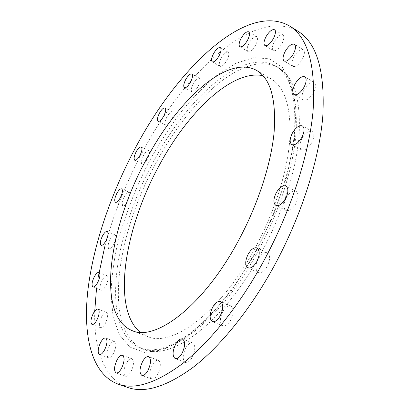 <?xml version="1.0" encoding="UTF-8"?>
<svg xmlns="http://www.w3.org/2000/svg" width="410" height="410" viewBox="0 0 410 410"><rect width="100%" height="100%" fill="white"/><g stroke="black" fill="none" stroke-linecap="round" stroke-linejoin="round"><path stroke-width="0.31" stroke-dasharray="2.05 1.54" d="M304.21 89.452C301.611 94.643 301.365 98.154 303.462 99.978C306.48 100.906 309.76 98.538 313.296 92.88C315.895 87.673 316.156 84.158 314.08 82.343C311.005 81.421 307.715 83.794 304.21 89.452M302.108 138.283C299.295 143.966 299.115 147.846 301.581 149.911C304.732 150.9 308.059 148.599 311.564 143.018C314.383 137.309 314.578 133.429 312.138 131.374C308.93 130.385 305.588 132.686 302.108 138.283M286.329 197.712C283.289 203.939 283.192 208.203 286.026 210.504C289.137 211.463 292.34 209.295 295.646 204.001C298.685 197.743 298.803 193.474 295.994 191.198C292.832 190.23 289.609 192.403 286.329 197.712M258.443 258.751C255.235 265.475 255.184 270.072 258.29 272.547C261.18 273.393 264.117 271.394 267.11 266.541C270.318 259.781 270.385 255.179 267.31 252.734C264.373 251.878 261.416 253.882 258.443 258.751M222.927 311.431C219.632 318.478 219.581 323.27 222.763 325.812C225.321 326.509 227.924 324.674 230.574 320.307C233.869 313.214 233.941 308.417 230.784 305.916C228.185 305.204 225.567 307.044 222.927 311.431M185.74 348.013C182.465 355.121 182.353 359.929 185.397 362.425C187.611 362.983 189.886 361.297 192.234 357.366C195.514 350.202 195.642 345.394 192.618 342.939C190.373 342.37 188.082 344.062 185.74 348.013M152.346 365.038C149.178 371.962 148.974 376.606 151.736 378.963C153.647 379.414 155.662 377.846 157.773 374.258C160.94 367.283 161.156 362.64 158.414 360.318C156.476 359.857 154.452 361.43 152.346 365.038M126.388 363.173C123.389 369.728 123.097 374.089 125.516 376.257C127.202 376.636 129.017 375.155 130.964 371.803C133.967 365.197 134.265 360.836 131.856 358.704C130.154 358.319 128.33 359.806 126.388 363.173M109.48 345.651C106.672 351.749 106.318 355.777 108.414 357.73C109.931 358.068 111.612 356.633 113.457 353.43C116.271 347.29 116.63 343.257 114.544 341.335C113.006 340.992 111.32 342.432 109.48 345.651M101.706 316.612C99.092 322.245 98.697 325.935 100.517 327.687C101.931 328 103.535 326.585 105.329 323.444C107.948 317.776 108.348 314.08 106.533 312.358C105.109 312.046 103.499 313.46 101.706 316.612M102.315 280.02C99.876 285.222 99.461 288.609 101.065 290.183C102.418 290.485 103.991 289.06 105.785 285.913C108.225 280.681 108.65 277.288 107.051 275.735C105.677 275.438 104.099 276.863 102.315 280.02M110.223 239.22C107.932 244.058 107.512 247.194 108.952 248.624C110.295 248.921 111.879 247.461 113.708 244.247C116.004 239.378 116.435 236.242 114.995 234.833C113.637 234.535 112.048 236.001 110.223 239.22M124.312 196.949C122.139 201.5 121.719 204.436 123.051 205.758C124.42 206.066 126.06 204.544 127.971 201.192C130.149 196.621 130.575 193.679 129.247 192.377C127.858 192.075 126.213 193.597 124.312 196.949M143.531 155.513C141.44 159.854 141.025 162.647 142.29 163.897C143.731 164.22 145.468 162.611 147.498 159.07C149.594 154.708 150.014 151.91 148.748 150.675C147.292 150.357 145.55 151.966 143.531 155.513M166.86 117.04C164.81 121.252 164.405 123.963 165.645 125.173C167.198 125.532 169.074 123.81 171.267 120.017C173.317 115.784 173.727 113.068 172.492 111.868C170.919 111.52 169.038 113.242 166.86 117.04M193.202 83.753C191.162 87.914 190.768 90.595 192.018 91.809C193.735 92.209 195.79 90.359 198.189 86.249C200.234 82.077 200.633 79.386 199.383 78.187C197.646 77.792 195.585 79.648 193.202 83.753M221.21 58.158C219.145 62.34 218.761 65.057 220.067 66.302C221.994 66.774 224.275 64.775 226.92 60.311C228.99 56.108 229.38 53.387 228.078 52.152C226.125 51.691 223.834 53.695 221.21 58.158M249.09 43.122C246.953 47.416 246.589 50.225 247.999 51.547C250.177 52.106 252.724 49.964 255.64 45.11C257.782 40.8 258.151 37.986 256.752 36.669C254.538 36.121 251.981 38.273 249.09 43.122M293.939 56.744C291.536 61.536 291.233 64.734 293.027 66.348C295.794 67.158 298.885 64.8 302.303 59.286C304.707 54.479 305.019 51.27 303.241 49.666C300.422 48.872 297.322 51.229 293.939 56.744M274.382 41.733C272.137 46.227 271.794 49.195 273.362 50.64C275.833 51.317 278.662 49.046 281.849 43.824C284.099 39.314 284.448 36.341 282.895 34.901C280.378 34.235 277.544 36.516 274.382 41.733M259.258 256.593C281.526 216.68 296.286 170.888 299.1 135.525C300.96 99.625 294.124 77.044 278.585 67.793C244.488 48.59 188.692 100.537 155.38 164.097C115.876 236.098 101.962 332.126 143.808 349.361C169.627 361.323 221.41 325.207 259.258 256.593M140.179 332.295L147.431 336.487C171.231 347.67 218.796 314.111 253.334 251.315C273.624 214.85 287.097 173.076 289.701 140.727C291.448 107.835 285.16 87.156 270.831 78.694L263.015 75.671M297.983 31.247C253.236 5.868 182.681 75.025 141.599 153.77C125.511 184.111 113.221 215.127 104.724 246.82M97.969 278.252L96.514 288.363M94.736 311.159C93.716 348.29 103.725 378.948 127.51 387.394M255.942 255.056C218.043 323.833 166.388 360.113 140.738 348.213C99.169 331.07 113.339 234.991 152.868 162.867C186.207 99.205 241.879 47.053 275.766 66.123C291.202 75.317 297.947 97.877 295.984 133.798C293.073 169.181 278.236 215.05 255.942 255.056M149.527 160.894C135.464 188.052 124.814 215.609 117.583 243.571C113.596 261.78 111.397 279 110.977 295.231L113.16 317.13L119.412 334.842L129.903 347.05L144.597 352.436L163.144 349.832L184.787 338.46L208.316 318.18L232.101 289.773L254.261 254.994L272.942 216.465L286.626 177.294L294.375 140.604L295.943 109.014L291.705 84.352L282.485 67.568L269.365 58.809L253.467 57.661L235.852 63.345L217.454 74.912C205.067 85.152 192.997 97.436 181.251 111.771C169.853 126.987 159.28 143.362 149.527 160.894M303.462 99.978L294.154 94.582M301.581 149.911L291.833 144.587M286.026 210.504L275.915 205.436M258.29 272.547L247.953 267.873M222.763 325.812L212.395 321.578M185.397 362.425L175.203 358.591M151.736 378.963L141.88 375.432M125.516 376.257L116.107 372.921M108.414 357.73L99.476 354.496M100.517 327.687L92.03 324.479M101.065 290.183L92.962 286.944M108.952 248.624L101.152 245.298M123.051 205.758L115.456 202.299M142.29 163.897L134.798 160.259M165.645 125.173L158.157 121.309M192.018 91.809L184.433 87.673M220.067 66.302L212.288 61.864M247.999 51.547L239.937 46.786M293.027 66.348L284.176 61.054M273.362 50.64L264.937 45.577M278.585 67.793L275.766 66.123C290.065 74.113 296.317 96.083 294.513 132.035C291.495 167.526 276.432 213.984 253.887 254.451L245.616 268.529L236.924 281.849L227.929 294.257L218.755 305.619L209.515 315.813L200.326 324.746L191.311 332.351L182.573 338.593L174.209 343.447L166.322 346.921L158.988 349.064L152.269 349.935L146.191 349.622L140.738 348.213L143.808 349.361M147.431 336.487L132.107 330.614M270.831 78.694L256.645 70.438M282.895 34.901L274.48 29.73M303.241 49.666L294.406 44.249M256.752 36.669L248.701 31.811M228.078 52.152L220.313 47.627M199.383 78.187L191.813 73.979M172.492 111.868L165.025 107.938M148.748 150.675L141.286 146.975M129.247 192.377L121.683 188.861M114.995 234.833L107.236 231.45M107.051 275.735L99 272.435M106.533 312.358L98.108 309.084M114.544 341.335L105.677 338.03M131.856 358.704L122.523 355.285M158.414 360.318L148.645 356.69M192.618 342.939L182.511 338.998M230.784 305.916L220.498 301.565M267.31 252.734L257.039 247.937M295.994 191.198L285.934 185.996M312.138 131.374L302.426 125.911M314.08 82.343L304.794 76.808"/><path stroke-width="0.61" d="M294.99 84.04C292.381 89.262 292.104 92.778 294.154 94.582C297.127 95.474 300.381 93.065 303.928 87.366C306.542 82.123 306.829 78.602 304.794 76.808C301.77 75.927 298.506 78.336 294.99 84.04M292.463 132.937C289.629 138.657 289.419 142.542 291.833 144.587C294.933 145.545 298.239 143.208 301.75 137.575C304.589 131.83 304.814 127.94 302.426 125.911C299.269 124.958 295.948 127.3 292.463 132.937M276.33 192.618C273.275 198.886 273.137 203.16 275.915 205.436C278.974 206.368 282.157 204.165 285.468 198.829C288.527 192.526 288.681 188.251 285.934 185.996C282.823 185.059 279.62 187.267 276.33 192.618M248.234 254.051C245.006 260.816 244.913 265.424 247.953 267.873C250.797 268.699 253.713 266.664 256.711 261.775C259.945 254.969 260.053 250.356 257.039 247.937C254.154 247.102 251.217 249.142 248.234 254.051M212.698 307.162C209.382 314.25 209.279 319.057 212.395 321.578C214.912 322.255 217.495 320.394 220.149 315.997C223.47 308.858 223.588 304.046 220.498 301.565C217.941 300.878 215.342 302.744 212.698 307.162M175.685 344.139C172.39 351.293 172.226 356.111 175.203 358.591C177.376 359.129 179.636 357.423 181.989 353.461C185.289 346.255 185.463 341.433 182.511 338.998C180.308 338.45 178.027 340.162 175.685 344.139M142.624 361.466C139.436 368.431 139.185 373.085 141.88 375.432C143.761 375.867 145.755 374.279 147.872 370.666C151.064 363.649 151.326 358.991 148.645 356.69C146.744 356.244 144.735 357.838 142.624 361.466M117.096 359.806C114.077 366.391 113.749 370.763 116.107 372.921C117.757 373.29 119.561 371.788 121.509 368.411C124.532 361.774 124.876 357.397 122.523 355.285C120.853 354.911 119.043 356.418 117.096 359.806M100.65 342.391C97.826 348.52 97.436 352.554 99.476 354.496C100.968 354.824 102.633 353.374 104.483 350.145C107.312 343.975 107.712 339.936 105.677 338.03C104.171 337.702 102.495 339.152 100.65 342.391M93.316 313.383C90.687 319.041 90.261 322.742 92.03 324.479C93.413 324.781 95.007 323.352 96.801 320.189C99.435 314.496 99.871 310.795 98.108 309.084C96.704 308.781 95.11 310.216 93.316 313.383M94.3 276.76C91.85 281.988 91.404 285.38 92.962 286.944C94.29 287.231 95.853 285.79 97.647 282.628C100.101 277.37 100.552 273.972 99 272.435C97.652 272.148 96.089 273.593 94.3 276.76M102.5 235.883C100.199 240.742 99.753 243.883 101.152 245.298C102.469 245.585 104.043 244.109 105.872 240.875C108.178 235.986 108.635 232.844 107.236 231.45C105.903 231.168 104.324 232.644 102.5 235.883M116.788 193.479C114.605 198.05 114.159 200.992 115.456 202.299C116.799 202.591 118.428 201.054 120.335 197.687C122.523 193.095 122.974 190.153 121.683 188.861C120.325 188.569 118.69 190.112 116.788 193.479M136.105 151.864C134.003 156.225 133.568 159.024 134.798 160.259C136.212 160.566 137.934 158.942 139.964 155.38C142.07 150.998 142.511 148.195 141.286 146.975C139.851 146.672 138.129 148.302 136.105 151.864M159.434 113.165C157.373 117.398 156.948 120.109 158.157 121.309C159.68 121.647 161.54 119.91 163.733 116.091C165.799 111.843 166.229 109.121 165.025 107.938C163.477 107.61 161.617 109.352 159.434 113.165M185.674 79.612C183.629 83.789 183.214 86.474 184.433 87.673C186.114 88.053 188.159 86.182 190.558 82.051C192.613 77.854 193.033 75.163 191.813 73.979C190.107 73.605 188.062 75.481 185.674 79.612M213.492 53.71C211.416 57.912 211.017 60.634 212.288 61.864C214.179 62.31 216.449 60.285 219.094 55.791C221.174 51.568 221.579 48.846 220.313 47.627C218.397 47.191 216.121 49.215 213.492 53.71M241.09 38.35C238.948 42.666 238.558 45.479 239.937 46.786C242.079 47.319 244.606 45.146 247.527 40.262C249.675 35.926 250.069 33.113 248.701 31.811C246.523 31.293 243.986 33.471 241.09 38.35M285.165 51.434C282.751 56.252 282.423 59.46 284.176 61.054C286.897 61.828 289.972 59.435 293.391 53.879C295.81 49.041 296.148 45.833 294.406 44.249C291.633 43.486 288.553 45.879 285.165 51.434M266.023 36.659C263.768 41.179 263.404 44.152 264.937 45.577C267.366 46.227 270.175 43.916 273.367 38.658C275.628 34.122 276.002 31.145 274.48 29.73C272.009 29.095 269.191 31.406 266.023 36.659M145.688 160.597C109.07 227.627 95.638 315.541 132.107 330.614C155.088 341.515 202.063 307.198 236.826 243.653C257.239 206.758 271.071 164.641 274.116 132.184C276.33 99.21 270.508 78.628 256.645 70.438C226.92 53.802 176.546 101.572 145.688 160.597M263.015 75.671C231.568 69.172 186.822 113.15 158.455 166.839C124.727 228.713 111.269 308.192 140.179 332.295M117.947 384.062L127.51 387.394C144.499 393.513 166.357 386.835 193.084 367.355C219.232 347.229 247.953 312.579 271.604 270.579C300.13 219.755 319.098 161.212 322.788 116.491C325.191 71.243 316.925 42.83 297.983 31.247L289.393 25.892C245.498 1.087 175.408 71.038 134.219 150.147C110.039 196.057 92.783 246.933 87.709 291.812C82.984 336.179 91.553 374.099 117.947 384.062C134.603 390.074 156.195 383.207 182.727 363.47C208.695 343.088 237.364 308.1 261.108 265.782C289.747 214.568 309.027 155.708 313.081 110.895C315.864 65.569 307.971 37.233 289.393 25.892M104.724 246.82L97.969 278.252M96.514 288.363L94.736 311.159"/></g></svg>
